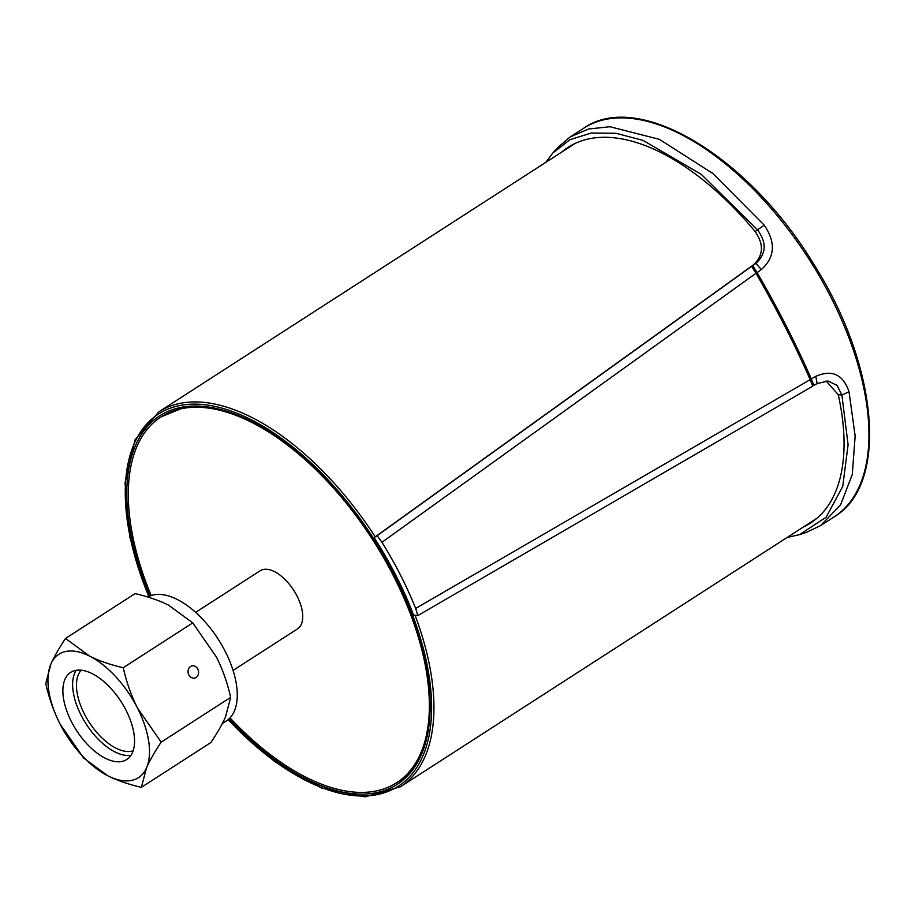 <?xml version="1.0" encoding="UTF-8"?>
<svg xmlns="http://www.w3.org/2000/svg" width="915" height="915" viewBox="0 0 915 915"><rect width="100%" height="100%" fill="white"/><g stroke="black" fill="none" stroke-linecap="round" stroke-linejoin="round"><path stroke-width="1.37" d="M814.339 520.361A223.557 114.489 57.2 0 1 811.353 521.847M569.679 146.983A223.557 114.489 57.2 0 1 572.264 144.89M417.835 615.578L812.737 386.199L810.187 379.656L415.673 608.441L417.835 615.578L413.557 615.097A223.008 114.203 -122.8 0 0 374.098 537.665L750.38 267.043L752.736 265.613L757.14 272.601C778.036 308.698 796.096 344.143 811.319 378.936L813.858 385.478L811.982 384.266M813.858 385.478L817.164 383.557L828.121 381.029L837.099 385.409L841.88 395.086L849.029 391.712C843.115 374.418 832.032 369.305 815.78 376.34L811.319 378.936M561.821 152.039A223.557 114.489 57.2 0 1 568.238 147.258A223.557 114.489 57.2 0 1 755.138 231.552L764.219 225.147L712.888 173.518L659.418 139.355L609.973 126.728L588.528 129.004L570.102 136.987L557.601 147.681L552.751 153.091L569.953 139.675L591.273 133.03L615.932 133.27L643.119 140.418L701.29 174.376L757.62 229.928C766.884 242.784 766.29 253.947 755.824 263.394L752.736 265.613M826.085 380.937L838.254 394.685L841.88 395.086L848.091 444.701L842.738 486.437L826.165 517.215L799.573 534.623L806.401 532.37L820.606 525.599L840.553 504.954L852.288 474.462L855.148 435.986L849.029 391.712M799.573 534.623L787.163 537.448M545.695 162.447L552.751 153.091M757.14 272.601L761.371 269.548C774.982 257.207 775.931 242.406 764.219 225.147M755.138 231.552C764.128 244.545 763.453 255.765 753.091 265.178L751.604 266.254M838.254 394.685A223.557 114.489 57.2 0 1 810.507 523.048A223.557 114.489 57.2 0 1 803.507 526.914M755.984 273.276L751.65 266.322L377.129 535.687L381.967 542.275L755.984 273.276C776.892 309.396 794.952 344.852 810.187 379.656M381.967 542.275A231.175 118.39 57.2 0 1 415.673 608.441M374.098 537.665L377.129 535.687M230.02 717.886A217.576 111.424 -122.8 0 0 396.733 782.691A217.576 111.424 -122.8 0 0 383.579 557.647A217.576 111.424 -122.8 0 0 181.456 408.696A217.576 111.424 -122.8 0 0 160.948 416.954A217.576 111.424 -122.8 0 0 151.158 595.551M233.073 670.42L297.558 628.857A34.541 17.682 -122.8 0 0 293.704 590.244A34.541 17.682 -122.8 0 0 260.123 570.788L195.65 612.364M81.206 670.203A48.358 24.762 -122.8 0 0 88.263 720.837A48.358 24.762 -122.8 0 0 131.554 751.204A48.358 24.762 -122.8 0 0 133.155 750.78M188.822 674.881A6.222 5.238 -101.6 0 1 192.058 665.891A6.222 5.238 -101.6 0 1 198.441 670.935A6.222 5.238 -101.6 0 1 194.563 678.072A6.222 5.238 -101.6 0 1 188.822 674.881M147.784 597.038A73.394 37.584 57.2 0 1 153.64 594.887A73.394 37.584 57.2 0 1 221.819 645.132A73.394 37.584 57.2 0 1 226.257 721.054L222.288 723.616M130.994 755.298A51.812 26.535 57.2 0 1 86.17 724.039A51.812 26.535 57.2 0 1 76.197 670.318M121.912 761.463A51.812 26.535 57.2 0 1 73.783 725.995A51.812 26.535 57.2 0 1 70.649 672.399A51.812 26.535 57.2 0 1 75.533 670.432A51.812 26.535 57.2 0 1 123.662 705.9A51.812 26.535 57.2 0 1 126.796 759.496A51.812 26.535 57.2 0 1 121.912 761.463M141.39 787.346C128.443 784.361 117.257 780.495 107.798 775.76A73.394 37.584 -122.8 0 0 146.537 767.811L141.39 787.346L210.908 742.523C217.393 732.824 222.265 724.28 225.525 716.88L230.683 697.344C227.332 682.659 222.585 669.231 216.443 657.062L192.745 622.898L168.635 605.204C159.176 600.469 147.978 596.603 135.043 593.629L65.514 638.453L89.636 656.135A73.394 37.584 -122.8 0 0 50.897 664.084C54.168 656.696 59.04 648.152 65.514 638.453M45.75 683.631L50.897 664.084A73.394 37.584 -122.8 0 0 59.99 723.902C53.848 711.733 49.101 698.317 45.75 683.631M83.688 758.077L59.99 723.902A73.394 37.584 -122.8 0 0 107.798 775.76L83.688 758.077M89.636 656.135C99.095 660.87 110.28 664.736 123.216 667.721C126.579 682.407 131.325 695.823 137.456 707.993A73.394 37.584 -122.8 0 0 89.636 656.135M137.456 707.993L161.154 742.168C154.681 751.867 149.808 760.411 146.537 767.811A73.394 37.584 -122.8 0 0 137.456 707.993M123.216 667.721L192.745 622.898M161.154 742.168L230.683 697.344M817.164 383.557L815.78 376.34M753.091 265.178L755.824 263.394L761.371 269.548M571.292 136.232L583.747 128.203A231.175 118.39 57.2 0 1 808.505 258.35A231.175 118.39 57.2 0 1 834.263 516.792L821.121 525.267M375.23 536.842A223.008 114.203 -122.8 0 0 179.809 403.412A223.008 114.203 -122.8 0 0 158.787 411.876L134.951 439.943L125.035 482.96L129.758 536.831L148.619 596.603M816.923 518.267L400.461 786.751A223.008 114.203 -122.8 0 0 415.078 615.269M229.082 718.835A219.2 112.259 -122.8 0 0 427.522 674.675A219.2 112.259 -122.8 0 0 180.335 407.518A219.2 112.259 -122.8 0 0 149.911 596.02M148.848 596.489A221.384 113.369 57.2 0 1 179.363 405.608A221.384 113.369 57.2 0 1 395.28 576.084A221.384 113.369 57.2 0 1 377.54 794.54A221.384 113.369 57.2 0 1 228.212 719.602M583.747 128.203C638.178 89.681 748.562 156.385 813.527 263.806C878.228 365.268 889.254 484.31 834.263 516.792M575.238 143.392L158.787 411.876M396.733 782.691L397.522 782.176C447.035 753.96 437.965 641.724 376.591 545.672C322.858 456.882 234.743 395.326 181.845 408.353L160.948 416.954M228.018 719.762L274.672 761.6L321.794 788.158L365.074 796.874L400.461 786.751"/></g></svg>
